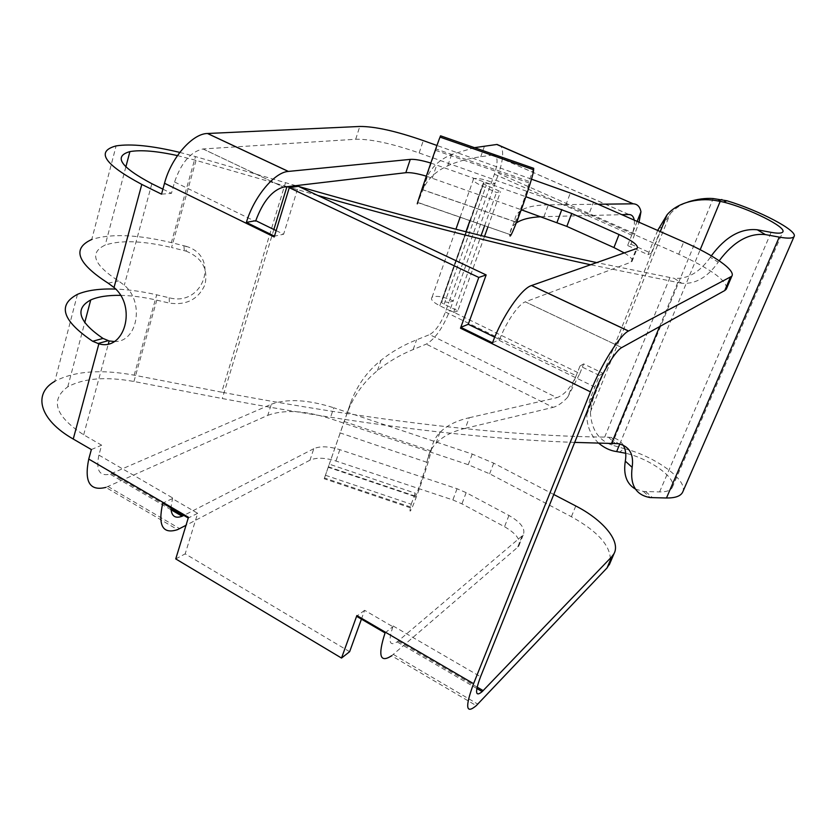 <?xml version="1.0" encoding="UTF-8"?>
<svg xmlns="http://www.w3.org/2000/svg" width="836" height="836" viewBox="0 0 836 836"><rect width="100%" height="100%" fill="white"/><g stroke="black" fill="none" stroke-linecap="round" stroke-linejoin="round"><path stroke-width="0.63" stroke-dasharray="4.18 3.13" d="M635.402 489.05L643.407 491.453L659.583 491.923C666.428 491.996 670.65 490.523 672.248 487.482C677.526 478.568 650.032 458.786 625.715 453.269M711.321 255.816L710.349 257.279L718.249 262.19L719.19 260.769M710.349 257.279C699.69 272.358 687.6 279.349 674.077 278.273L681.862 283.279C695.385 284.334 707.507 277.301 718.249 262.18M361.434 619.121L364.621 610.311L392.857 626.707L393.129 625.976C387.988 641.473 389.325 646.782 397.142 641.902L523.179 534.998C525.781 528.958 521.037 522.448 508.946 515.457L466.164 492.644L457.062 488.746L339.834 449.674C328.861 446.246 320.178 445.922 313.803 448.692L309.968 460.187C316.353 457.344 325.026 457.616 335.967 461.023L452.861 499.938L461.932 503.847L504.526 526.722C516.575 533.734 521.267 540.307 518.623 546.441L391.624 655.769L476.269 705.647M309.968 460.187L186.02 525.301M574.687 442.401C476.645 438.973 359.166 424.354 222.271 398.542L133.938 381.477C105.848 376.409 83.788 378.196 67.779 386.817C49.805 400.047 55.092 416.046 83.663 434.814L101.647 445.201L98.909 455.108C95.722 470.26 99.463 476.604 110.112 474.137L271.324 404.237L267.781 415.356L105.848 487.398L177.566 529.648M267.781 415.356C283.697 409.4 304.492 410.476 330.147 418.585L468.223 464.701L489.635 473.803L571.385 516.711C599.412 532.323 612.318 547.726 610.092 562.91M598.649 443.143C590.655 435.42 586.705 425.858 586.82 414.437L589.767 399.712L599.506 375.458L579.996 366.011L576.161 375.73C570.873 387.57 564.446 394.885 556.891 397.675L429.62 334.599C435.566 331.234 440.833 323.71 445.431 312.016L448.817 302.486L441.523 301.347C440.938 302.047 441.795 302.987 444.125 304.2L457.825 310.846L484.504 236.421M483.94 182.656L483.427 182.791C482.894 183.272 483.845 184.087 486.28 185.226L500.555 191.622L496.49 192.479L482.121 186.031C474.817 182.582 471.985 180.148 473.625 178.726C477.764 177.744 484.911 179.343 495.048 183.533L490.805 184.348L483.94 182.656L442.056 301.106M681.382 283.195L590.77 264.803M317.69 195.425L290.123 187.546M287.135 186.679L196.052 160.376L171.579 247.508L186.282 251.187L185.916 246.265L171.349 242.607C137.261 234.498 110.728 233.463 91.751 239.483L116.11 145.903M325.507 475.297L411.239 504.223L410.466 507.839C406.651 525.541 428.22 466.164 431.073 450.97L431.669 448.044C432.923 442.056 435.681 436.852 439.945 432.431C446.748 425.524 456.519 420.633 469.247 417.739L465.318 428.325C452.569 431.345 442.766 436.382 435.932 443.435C431.637 447.96 428.837 453.258 427.551 459.34L426.935 462.318C425.169 471.535 412.388 506.741 414.572 496.417L415.262 493.188L329.279 464.147L324.222 478.756L351.183 401.301C357.62 384.717 367.558 371.059 380.986 360.316C391.3 352.008 403.161 345.184 416.568 339.844L429.62 334.599M162.895 189.145L171.443 193.346L174.578 182.008C181.224 162.717 190.702 151.703 203.012 148.965L355.708 139.257C370.829 138.954 391.979 143.52 419.149 152.967L565.763 205.175L588.847 214.371L593.497 202.218M726.724 288.19C725.752 279.746 709.743 268.429 678.707 254.228L588.847 214.371M521.089 210.442L520.995 210.494C517.327 212.846 515.289 215.928 514.882 219.753L514.694 221.718C513.806 228.876 528.822 187.703 528.843 182.844L528.937 181.349L436.089 148.996L440.551 135.819M474.472 147.659L451.639 154.451C439.59 159.603 431.428 167.221 427.133 177.295L422.222 189.626L436.089 148.996M657.681 230.443L647.973 254.635L627.606 245.523L631.013 244.227L639.049 222.251M635.088 233.923L498.643 173.428C503.126 160.23 503.857 151.117 500.816 146.101M445.431 312.016L576.161 375.73L567.644 397.267L579.818 373.546L449.852 310.355C443.017 327.733 435.159 338.988 426.255 344.118L413.172 349.542C399.733 355.06 387.831 362.072 377.464 370.578C363.974 381.582 353.952 395.522 347.421 412.409L329.279 464.147M114.229 341.516C137.376 342.802 144.962 302.256 124.292 285.212L118.534 280.927C93.454 264.646 89.013 252.702 105.211 245.073C120.812 239.942 142.925 240.747 171.579 247.508M255.774 220.673L255.523 221.498L255.785 220.673M276.152 230.611L283.623 234.247L298.389 186.313M494.724 337.19L499.614 339.573L499.291 340.43C505.707 322.8 518.456 304.053 525.353 301.848L621.765 347.567L525.353 301.848L631.013 262.17L636.3 248.867M349.636 651.693L185.184 553.86L197.672 513.314L172.383 498.622L172.603 497.911L170.931 507.88M77.466 294.335L54.821 381.31C74.268 371.111 100.717 369.052 134.157 375.165L221.707 392.188L285.504 182.676L195.467 156.593L171.349 242.607M185.916 246.265C220.777 256.119 203.524 307.303 169.175 297.752L156.698 294.836C142.402 291.503 128.723 289.58 115.661 289.078M175.748 558.918L185.184 553.86M197.672 513.314L188.257 518.006L188.476 517.275M364.621 610.311L356.585 616.299M531.445 179.155L436.946 145.474M634.231 220.129C634.827 224.247 633.991 229.252 631.713 235.146L627.606 245.523M628.766 214.507L493.271 154.932C497.901 155.653 498.287 162.069 494.41 174.181L448.817 302.486L453.227 300.876L498.643 173.428M624.45 253.015C630.835 256.997 633.333 259.871 631.932 261.626L631.013 262.17M426.329 176.166L521.33 209.773M177.451 155.6L196.052 160.376M385.062 632.925L392.857 626.707M91.364 449.559L101.647 445.201M623.196 445.139C620.605 440.844 616.623 438.263 611.262 437.395L604.679 437.103C501.799 435.922 374.141 420.947 221.707 392.188M457.825 310.846L453.593 312.465L439.809 305.767C432.829 302.13 430.247 299.278 432.076 297.208C436.402 295.401 443.456 296.623 453.227 300.876L449.852 310.355M604.679 437.103L669.96 277.5L673.607 278.189M465.318 428.325L553.098 407.362L426.255 344.118M430.812 163.041L525.896 196.732M567.644 397.267C562.471 402.816 557.612 406.181 553.098 407.362M631.013 244.227L651.244 253.266L647.973 254.635M493.104 154.953L480.752 156.74C468.035 158.558 457.031 161.588 447.73 165.831C435.608 171.307 427.332 179.28 422.922 189.73L417.822 202.594L510.033 234.561L417.885 202.448M540.934 216.743L621.838 214.674M494.41 174.181L631.713 235.146L637.136 221.404M543.954 216.639L548.332 204.841L598.095 204.235M651.244 253.266L661.673 227.319L670.221 213.723C675.049 208.498 680.943 204.59 687.913 201.999M682.636 492.195C689.021 480.731 654.807 455.986 624.011 448.598L619.748 452.057M579.818 373.546L583.632 363.9L603.017 373.274L593.341 397.361L590.394 411.991C591.177 428.983 598.283 439.976 611.722 444.982L624.011 448.598M487.921 226.89L500.555 191.622M453.593 312.465L481.087 235.574M484.598 225.741L496.49 192.479M469.247 417.739L556.891 397.675M553.766 494.484L493.7 463.165L472.225 454.063L333.773 407.78L330.147 418.585M579.996 366.011L583.632 363.9M516.324 222.94C512.729 225.396 510.702 228.562 510.253 232.45L510.044 234.383M669.96 277.5L596.904 262.65M298.839 186.522L298.201 186.344M295.829 185.655L285.504 182.676M492.477 342.833L499.614 339.573M179.771 152.403L195.467 156.593M533.692 168.318L528.937 181.349M120.52 295.359C131.942 295.61 144.032 297.208 156.781 300.166L169.384 303.102C186.459 305.474 198.31 299.361 204.945 284.742C208.383 269.129 202.166 257.948 186.282 251.187M172.383 498.622L162.78 503.126M271.324 404.237C287.229 398.448 308.045 399.629 333.773 407.78M603.017 373.274L599.506 375.458M411.239 504.223L415.262 493.188M313.803 448.692L183.836 515.415M274.208 236.975L274.469 236.139L283.623 234.247M548.332 204.841C536.587 204.966 527.767 206.67 521.863 209.972M161.526 194.151L171.443 193.346M645.758 491.61L652.571 497.723M393.317 654.4L477.784 704.121M108.043 486.521L179.646 528.655M441.836 301.179L483.72 182.697M677.735 282.516L659.583 326.625M273.863 229.492L222.271 398.542M431.669 448.044L427.551 459.34M565.763 205.175L570.33 193.022M339.834 449.674L335.967 461.023M457.062 488.746L452.861 499.938M659.583 491.923L771.126 232.345M619.8 443.968L700.181 249.713M586.82 414.437L660.315 231.603M678.707 254.228L683.743 241.907M422.253 189.542L514.704 221.624M435.546 150.344L528.843 182.844M347.421 412.409L351.183 401.301M151.859 183.711L124.292 285.212M174.578 182.008L255.523 221.498M499.291 340.43L596.58 387.904M393.129 625.976L480.554 676.742M98.909 455.108L172.603 497.911M83.663 434.814L108.356 343.868M413.172 349.542L416.568 339.844M134.157 375.165L156.698 294.836M108.189 283.195L118.534 280.927M419.149 152.967L423.298 140.605M203.033 148.965L283.467 187.118L203.012 148.965M466.164 492.644L461.932 503.847M522.009 536.294L517.453 547.758M508.946 515.457L504.526 526.722M183.951 245.711L184.296 250.633M410.633 507.034L324.504 477.993M608.409 437.165L615.275 443.435M439.809 305.767L465.955 231.781M469.895 220.641L482.121 186.031M339.824 432.808L426.935 462.318M432.264 178.12L436.737 164.995M484.493 146.07L480.752 156.74M661.673 227.319L658.454 228.5M611.722 444.982L713.192 198.55M444.125 304.2L486.28 185.226M590.394 411.991L670.221 213.723M431.073 450.97L343.7 421.344M472.225 454.063L468.223 464.701M493.7 463.165L489.635 473.803M169.175 297.752L169.384 303.102M328.297 466.791L414.666 495.957M427.133 177.295L422.922 189.73M355.708 139.257L359.783 126.466M575.785 505.968L571.385 516.711M510.253 232.45L514.882 219.753M593.341 397.361L589.767 399.712M133.938 381.477L156.781 300.166M398.239 641.024L477.126 687.098M111.543 473.584L170.931 508.267M643.407 491.453L650.22 497.577M674.077 278.273L681.862 283.279M439.945 432.431L435.932 443.435M672.248 487.482L782.809 231.896M514.694 221.718L422.222 189.626M377.464 370.578L380.986 360.316M631.943 261.605L637.231 248.323M125.849 166.918L105.211 245.073M432.076 297.208L455.923 229.231M460.113 217.255L473.625 178.726M483.427 182.791L441.523 301.347M410.466 507.839L324.222 478.756M414.572 496.417L328.14 467.24M451.639 154.451L447.73 165.831M523.169 535.019L518.623 546.462M628.985 214.507L493.271 154.932M611.262 437.395L618.138 443.655M518.226 218.091L520.995 210.494M67.779 386.817L84.718 322.675M476.833 688.477L397.142 641.902M171.014 509.741L110.112 474.137"/><path stroke-width="1.25" d="M666.47 497.995L779.246 237.111C788.014 238.657 792.967 238.438 794.116 236.452L682.636 492.195C680.65 496.135 675.269 498.068 666.47 497.995L650.22 497.577C635.882 495.131 629.853 485.058 632.152 467.345M635.402 489.05C626.592 483.898 623.228 474.597 625.307 461.148L632.152 467.355C634.012 454.032 629.341 446.131 618.138 443.655L574.687 442.401M186.02 525.301L177.566 529.648C162.665 534.476 157.732 525.625 162.78 503.126L188.257 518.006M610.092 562.91L607.072 567.895L476.269 705.647C465.83 714.446 464.931 707.131 473.573 683.681L590.456 391.844C601.136 364.736 619.894 334.985 628.484 331.035L731.793 276.246L726.317 289.151L724.749 290.541L621.765 347.567C615.954 350.43 603.644 370.045 596.58 387.904L480.554 676.742C474.775 692.312 475.318 697.266 482.184 691.602L611.827 556.672L607.072 567.895M436.946 145.474L423.298 140.605C396.045 131.106 374.873 126.393 359.783 126.466L207.474 133.499C192.384 133.561 171.14 157.774 164.514 183.262L274.208 236.975L289.287 187.672L478.809 277.437L460.5 328.203L590.456 391.844M289.287 187.672L298.389 186.313L486.144 274.94L478.809 277.437M590.77 264.803C512.175 247.696 421.156 224.57 317.69 195.425M290.123 187.546L287.135 186.679M531.445 179.155L570.33 193.022L593.497 202.218L683.743 241.907C713.62 254.928 736.014 270.436 731.793 276.246M700.181 249.713L720.193 201.361L723.412 202.061C748.763 208.321 786.645 227.11 782.809 231.896C781.859 233.411 777.961 233.568 771.126 232.345L757.291 229.785C740.842 228.082 725.523 236.755 711.321 255.816M625.715 453.269L616.654 451.576C610.374 450.782 604.376 447.971 598.649 443.143M720.193 201.361L717.821 200.943C702.449 197.609 678.978 200.63 667.055 214.821L657.681 230.443M639.049 222.251L640.961 211.738C639.906 206.659 637.345 204.026 633.26 203.817L496.803 144.482L474.472 147.659M500.816 146.101L496.803 144.482M108.356 343.868L109.15 340.952L114.229 341.516M177.451 155.6C156.666 151.034 140.814 149.707 129.904 151.598C113.215 156.332 120.541 167.043 151.859 183.711L162.895 189.145M426.329 176.166C417.227 173.46 410.392 172.3 405.826 172.697L410.267 159.383L288.315 171.432C274.501 172.185 253.925 196.805 246.38 222.386L255.774 220.673L276.152 230.611M486.144 274.94L468.264 324.284L494.724 337.19M105.848 487.398C89.776 491.359 84.081 481.912 88.752 459.068L188.476 517.275L175.748 558.918L341.516 658.057L349.636 651.693L361.434 619.121M391.624 655.769C379.91 663.345 377.726 655.727 385.062 632.925L356.585 616.299L356.857 615.557L473.573 683.681M109.15 340.952L103.016 338.434C78.5 321.651 74.404 308.818 90.727 299.946C98.084 296.675 108.011 295.15 120.52 295.359M88.752 459.068L91.364 449.559L73.244 439.046L98.878 343.805C124.627 351.507 137.177 306.655 114.03 287.511L108.189 283.195C77.111 263.194 71.635 248.616 91.751 239.483M98.878 343.805L92.66 341.266C62.272 320.669 57.203 305.025 77.466 294.335C86.923 290.291 99.651 288.535 115.661 289.078M341.516 658.057L356.857 615.557M521.33 209.773L566.829 226.399L613.938 247.56L624.45 253.015M525.896 196.732L571.72 213.462L619.037 234.54C632.538 240.81 638.6 245.408 637.22 248.344L531.518 285.536C521.392 288.504 502.269 316.28 492.477 342.833L460.814 327.336L460.5 328.203M405.826 172.697L283.467 187.118C272.16 190.263 262.943 201.455 255.785 220.673M726.724 288.19L726.317 289.151M73.244 439.046C39.041 419.557 32.688 393.714 54.821 381.31M625.307 461.148C626.415 454.878 625.715 449.538 623.196 445.139M621.838 214.674L628.985 214.507C631.838 214.622 633.583 216.493 634.231 220.129M637.136 221.404L640.961 211.738M598.095 204.235L632.957 203.817M164.514 183.262L161.526 194.151L141.786 184.411C104.113 164.222 95.565 151.379 116.11 145.903C130.876 143.583 152.1 145.746 179.771 152.403M687.913 201.999C696.984 199.114 705.417 197.965 713.192 198.55L726.954 200.776L723.412 202.061M794.116 236.452C798.046 230.767 759.015 210.39 726.954 200.776M484.504 236.421L487.921 226.89M481.087 235.574L484.598 225.741M417.822 202.594C413.308 214.194 437.134 143.876 440.029 137.104L440.551 135.819L533.692 168.318L533.619 169.75L440.029 137.104M510.033 234.561C508.351 247.09 533.723 177.546 533.619 169.75M540.934 216.743C530.034 217.276 521.894 219.304 516.491 222.825L516.324 222.94M596.904 262.65C512.374 244.488 413.026 219.116 298.839 186.522M298.201 186.344L295.829 185.655M410.267 159.383C414.834 159.07 421.678 160.293 430.812 163.041M468.264 324.284L460.814 327.336M183.836 515.415L182.133 516.23L171.014 509.741M170.931 507.88C171.317 516.084 175.048 518.874 182.133 516.23M609.277 564.833L614.021 553.662C620.949 541.205 602.986 519.887 575.785 505.968L553.766 494.484M779.246 237.111L765.337 234.571L757.291 229.785M719.19 260.769C733.496 241.625 748.878 232.899 765.337 234.582M614.021 553.662L611.827 556.672M274.469 236.139L246.38 222.386M521.863 209.972L521.089 210.442M659.583 326.625L611.534 443.383M286.926 186.71L273.863 229.492M616.654 451.576L619.8 443.968M660.315 231.603L667.055 214.821M92.66 341.266L103.016 338.434M613.938 247.56L619.037 234.54M465.955 231.781L469.895 220.641M556.985 222.46L561.834 209.522M141.786 184.411L114.03 287.511M207.547 133.499L288.389 171.422M531.581 285.515L628.536 331.004M566.829 226.399L571.72 213.462M724.749 290.541L730.256 277.552M477.126 687.098L483.166 690.63M170.931 508.267L183.481 515.603M497.033 144.45L633.26 203.817M97.906 343.544L108.189 340.691M129.904 151.598L125.849 166.918M455.923 229.231L460.113 217.255M531.518 285.536L628.484 331.035M207.474 133.499L288.315 171.432M516.491 222.825L518.226 218.091M717.821 200.943L721.876 199.511M84.718 322.675L90.727 299.946M482.184 691.602L476.833 688.477"/></g></svg>
